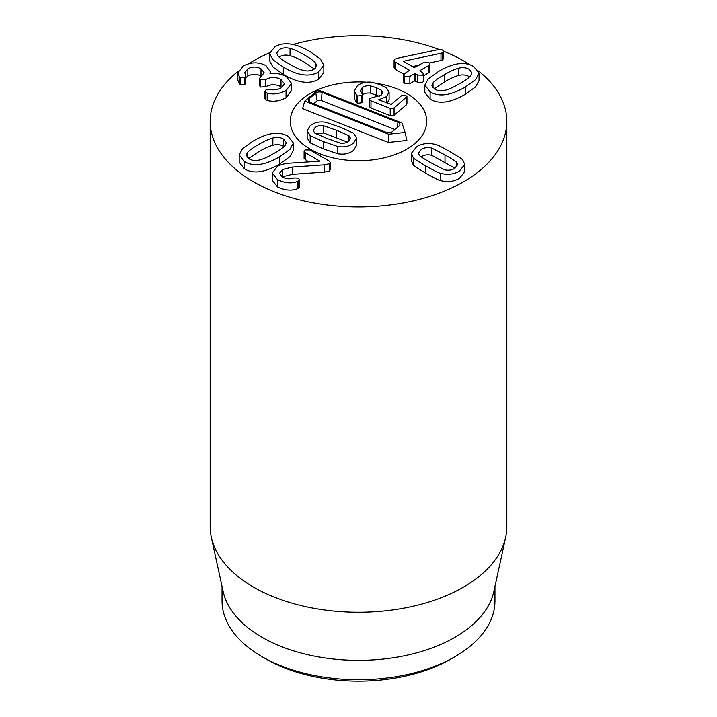 <?xml version="1.0" encoding="UTF-8"?>
<svg xmlns="http://www.w3.org/2000/svg" width="717" height="717" viewBox="0 0 717 717"><rect width="100%" height="100%" fill="white"/><g stroke="black" fill="none" stroke-linecap="round" stroke-linejoin="round"><path stroke-width="1.08" d="M456.774 166.819L456.774 162.49L457.688 164.677L454.65 168.477C451.513 170.27 448.053 170.682 444.28 169.705L431.15 162.911C422.887 158.134 418.952 155.598 419.337 155.302L418.423 153.115L421.462 149.315C424.598 147.523 428.058 147.11 431.831 148.096L444.997 154.908C453.216 159.658 457.141 162.185 456.774 162.49M455.026 168.253L431.831 155.356L431.831 148.096M431.831 155.356C428.058 154.379 424.598 154.791 421.462 156.584L421.085 156.808M435.837 144.583C436.841 144.511 441.654 146.94 450.285 151.861C458.772 156.817 462.958 159.595 462.859 160.178L464.733 164.453L459.373 171.202C453.485 174.491 447.121 175.163 440.274 173.218C439.252 173.272 434.448 170.852 425.862 165.959C417.339 160.975 413.135 158.197 413.252 157.615L411.379 153.339L416.738 146.591C422.627 143.301 428.99 142.629 435.837 144.583M464.733 164.453L464.733 171.721L459.373 178.47C453.485 181.76 447.121 182.432 440.274 180.487L440.274 173.218M440.274 180.487C439.252 180.541 434.448 178.121 425.862 173.227C417.339 168.244 413.135 165.466 413.252 164.883L413.252 157.615M413.252 164.883L411.379 160.608L411.379 153.339M315.668 63.177L316.717 65.749L313.903 69.307C310.658 71.108 307.055 71.449 303.094 70.329C299.213 69.316 294.526 67.156 289.014 63.849C283.358 60.676 279.585 57.934 277.694 55.621L276.681 53.049L279.531 49.455C282.606 47.716 286.101 47.367 290.035 48.415C293.934 49.428 298.72 51.597 304.384 54.94C310.183 58.229 313.947 60.981 315.668 63.177L315.668 67.998M314.378 69.02L304.384 62.2C298.72 58.866 293.934 56.697 290.035 55.684C286.101 54.635 282.606 54.976 279.531 56.724L278.994 57.055M318.563 71.996C309.556 77.302 297.797 75.679 283.305 67.147L272.926 59.735L269.538 53.515L274.871 46.766C283.914 41.523 295.655 43.145 310.094 51.642L320.454 59.045L323.842 65.292L318.563 71.996L318.563 79.264C309.556 84.57 297.797 82.948 283.305 74.416L272.926 67.004L269.538 60.775L269.538 53.515M323.842 65.292L323.842 72.56L318.563 79.264M267.19 93.138L264.914 91.301L265.989 89.858L270.157 89.491C273.948 90.306 277.658 89.75 281.288 87.824L284.452 83.826L281.001 79.479C275.946 76.827 270.892 76.818 265.837 79.462L260.549 79.784L259.527 78.386L264.152 72.749L260.988 68.805C256.677 66.484 252.285 66.493 247.813 68.823L244.784 72.731L245.814 75.796L244.855 77.149L240.249 77.212L239.209 76.334L237.847 72.919L243.251 66.009C251.219 61.931 258.783 61.814 265.953 65.659L270.3 71.691L269.959 73.842C274.459 72.632 279.872 73.492 286.208 76.432L291.514 83.387L286.047 90.53C279.415 93.909 273.132 94.778 267.19 93.138L267.19 100.407L265.873 99.878L265.873 92.61M265.873 99.878L264.914 98.57L264.914 91.301M281.996 87.375L281.001 86.748L281.001 79.479M281.001 86.748C275.946 84.086 270.892 84.086 265.837 86.721L265.837 79.462M265.837 86.721L260.549 87.053L260.549 79.784M260.549 87.053L259.527 85.646L259.527 78.386M261.58 76.441L260.988 76.074L260.988 68.805M260.988 76.074C256.677 73.752 252.285 73.761 247.813 76.092L247.813 68.823M247.813 76.092L245.814 77.615M245.814 75.796L245.814 83.064L244.855 84.418L240.249 84.481L239.209 83.602L239.209 76.334M239.209 83.602L237.847 80.187L237.847 72.919M291.514 83.387L291.514 90.647L286.047 97.799L286.047 90.53M286.047 97.799C279.415 101.178 273.132 102.047 267.19 100.407M395.336 62.101L394.072 60.506L395.139 59.117L399.1 57.889L438.374 49.598L442.497 49.939L443.554 51.346L442.497 52.762L440.973 53.273L403.304 61.286L414.229 67.595L423.559 62.63L428.802 62.558L429.886 63.992L428.641 65.57L420.037 70.535L423.622 73.833L422.6 75.16L417.796 75.061L414.632 73.654L409.864 76.405L404.666 76.495L403.563 75.061L404.782 73.466L409.55 70.302L395.336 62.101L395.336 69.361L394.072 67.774L394.072 60.506M443.554 51.346L443.554 58.615L442.497 60.031L442.497 52.762M442.497 60.031L440.973 60.533L440.973 53.273M440.973 60.533L429.393 62.988M419.203 65.148L412.454 66.573M429.886 63.992L429.886 71.261L428.641 72.829L428.641 65.57M428.641 72.829L423.622 75.733M423.622 73.833L423.622 81.102L422.6 82.428L417.796 82.33L417.796 75.061M417.796 82.33L414.632 80.922L409.864 83.674L409.864 76.405M409.864 83.674L404.666 83.764L403.563 82.33L403.563 75.061M403.841 74.272L395.336 69.361M445.391 90.181C441.358 91.256 437.818 90.916 434.78 89.159L431.921 85.565L433.014 82.912C434.762 80.68 438.499 77.974 444.235 74.792C449.729 71.53 454.479 69.343 458.477 68.249C462.537 67.192 466.095 67.55 469.151 69.316L471.956 72.838L470.952 75.375C469.214 77.633 465.45 80.394 459.669 83.665C453.96 87.017 449.2 89.186 445.391 90.181M469.617 76.862L469.151 76.585C466.095 74.81 462.537 74.46 458.477 75.518C454.479 76.611 449.729 78.789 444.235 82.061L434.233 88.827M430.119 91.848L424.822 85.153L428.264 78.843L438.517 71.494C453.278 62.854 465.037 61.232 473.812 66.627L479.046 73.268L475.595 79.614L465.378 86.963C450.661 95.567 438.903 97.189 430.119 91.848L430.119 99.116L424.822 92.421L424.822 85.153M479.046 73.268L479.046 80.528L475.595 86.882L465.378 94.223C450.661 102.827 438.903 104.458 430.119 99.116M329.354 163.754L324.425 164.838L292.357 167.079L282.39 169.553L279.469 173.353L282.39 177.036C286.092 179.008 289.946 179.304 293.961 177.941L298.326 178.148L299.554 179.671L297.483 181.455C291.622 183.785 284.963 183.185 277.506 179.671L272.281 173.012L277.228 166.523C280.849 164.48 285.527 163.333 291.281 163.082L319.907 161.164L305.254 152.703L304.107 151.305L305.128 149.907L309.977 149.978L329.112 161.02L330.295 162.499L329.354 163.754L329.354 171.013L324.425 172.107L324.425 164.838M324.425 172.107L292.357 174.348L282.39 176.821L282.39 169.553M299.554 179.671L299.554 186.94L298.523 188.257L297.483 188.723L297.483 181.455M297.483 188.723C291.622 191.045 284.963 190.453 277.506 186.94L277.506 179.671M277.506 186.94L272.281 180.281L272.281 173.012M308.686 161.952L304.107 158.574L304.107 151.305M330.295 162.499L330.295 169.768L329.354 171.013M284.013 146.626L283.457 146.295C280.428 144.538 276.887 144.198 272.854 145.273C269.045 146.268 264.286 148.437 258.577 151.789L248.62 158.582M272.854 138.005C276.887 136.929 280.428 137.27 283.457 139.026L286.316 142.611L285.232 145.264C283.484 147.505 279.747 150.212 274.011 153.393C268.517 156.656 263.766 158.833 259.76 159.927C255.709 160.984 252.151 160.635 249.086 158.869L246.281 155.338L247.284 152.802C249.032 150.552 252.796 147.792 258.577 144.52C264.286 141.168 269.045 138.999 272.854 138.005L272.854 145.273M288.117 136.338L293.414 143.024L289.973 149.333L279.72 156.691C264.967 165.322 253.2 166.953 244.434 161.558L239.191 154.917L242.642 148.562L252.859 141.222C267.584 132.618 279.334 130.987 288.117 136.338M293.414 143.024L293.414 150.292L289.973 156.602L279.72 163.96C264.967 172.591 253.2 174.213 244.434 168.827L239.191 162.185L239.191 154.917M478.517 71.01A148.329 85.637 180 0 1 506.829 121.343A148.329 85.637 180 0 1 415.26 200.464A148.329 85.637 180 0 1 253.612 181.894A148.329 85.637 180 0 1 210.171 121.343A148.329 85.637 180 0 1 238.08 71.333M248.799 63.705A148.329 85.637 180 0 1 269.592 52.789M292.975 44.517A148.329 85.637 180 0 1 439.127 49.464M443.545 51.176A148.329 85.637 180 0 1 470.002 64.862M406.745 93.488A68.232 39.39 180 0 1 426.732 121.343A68.232 39.39 180 0 1 358.5 160.733A68.232 39.39 180 0 1 290.268 121.343A68.232 39.39 180 0 1 366.324 82.204A68.232 39.39 180 0 0 290.268 121.343A68.232 39.39 180 0 0 358.5 160.733A68.232 39.39 180 0 0 426.732 121.343A68.232 39.39 180 0 0 396.994 88.818A68.232 39.39 180 0 0 376.282 83.306A68.232 39.39 180 0 1 406.745 93.488M266.195 659.075L262.001 656.655L266.204 659.075A130.53 75.366 0 0 0 266.204 659.075A130.53 75.366 0 0 0 450.805 659.075L454.999 656.655A136.463 78.789 180 0 1 262.01 656.655A136.463 78.789 180 0 1 262.001 656.655A136.463 78.789 180 0 1 222.037 600.945L222.037 586.497M494.963 586.497L494.963 600.945A136.463 78.789 180 0 1 454.999 656.655M505.673 537.293L493.896 591.391A136.463 78.789 180 0 1 358.5 660.357A136.463 78.789 180 0 1 223.104 591.391L211.327 537.293A148.329 85.637 0 0 0 253.612 587.169A148.329 85.637 0 0 0 406.593 607.631A148.329 85.637 0 0 0 505.673 537.293A148.329 85.637 0 0 0 506.829 526.619L506.829 121.343M210.171 121.343L210.171 526.619A148.329 85.637 0 0 0 211.327 537.293M314.772 133.066L313.257 130.548L314.924 127.716C317.111 125.878 319.97 125.206 323.492 125.69L336.73 130.324L348.973 135.746L350.496 138.256L348.829 141.088C346.634 142.925 343.775 143.606 340.252 143.113L327.06 138.498L314.772 133.066M347.422 142.065L323.492 132.959L323.492 125.69M323.492 132.959L316.331 134.016M348.973 140.962L348.973 135.746M325.948 122.302C319.513 121.263 314.234 122.437 310.094 125.816L307.154 130.763L310.192 135.621L323.367 141.616L337.797 146.51C344.232 147.541 349.52 146.376 353.651 142.997L356.591 138.04L353.562 133.192L340.414 127.214L325.948 122.302M356.591 138.04L356.591 145.309L353.651 150.265C349.52 153.644 344.232 154.809 337.797 153.779L337.797 146.51M337.797 153.779L323.367 148.885L310.192 142.889L310.192 135.621M310.192 142.889L307.154 138.031L307.154 130.763M372.419 82.365C366.27 81.514 361.225 82.706 357.263 85.95L354.234 91.167L356.734 95.478L357.729 96.006L361.834 95.478L362.345 94.563L360.373 90.754L362.094 87.85C364.281 86.076 367.095 85.413 370.537 85.888L376.291 87.671L381.148 90.109L382.69 92.529L381.103 95.218L370.035 98.328L369.416 99.358L370.985 100.819L390.209 108.401L394.063 107.98L406.942 96.589L405.598 95.244L401.457 95.755L391.222 104.404L378.701 99.771L386.4 96.714L389.107 92.135L386.517 88.003L379.92 84.597L372.419 82.365M389.107 92.135L389.107 99.403L387.288 103.158M386.4 102.809L386.4 96.714M406.942 96.589L406.942 103.857L406.279 104.933L394.063 115.249L390.209 115.67L370.985 108.088L369.416 106.627L369.416 99.358M381.148 95.173L381.148 90.109M379.436 96.311L370.537 93.156C367.095 92.681 364.281 93.335 362.094 95.119M362.345 94.563L362.345 101.823L361.834 102.746L361.834 95.478M361.834 102.746L357.729 103.275L356.734 102.737L356.734 95.478M356.734 102.737L354.234 98.435L354.234 91.167M405.069 132.448L406.906 140.433L388.354 142.45L302.565 108.608L304.743 101.106L318.034 89.876L401.995 122.992L405.069 132.448L388.704 134.222L304.743 101.106M399.127 125.95L392.432 131.605A4.535 2.617 180 0 1 386.131 132.295L310.309 102.388A4.535 2.617 180 0 1 308.373 100.55A4.535 2.617 180 0 1 309.126 98.749L315.821 93.093A4.535 2.617 180 0 1 322.121 92.403L397.944 122.311A4.535 2.617 180 0 1 399.889 124.803A4.535 2.617 180 0 1 399.127 125.95M394.942 129.49L321.243 100.425A2.967 1.712 0 0 0 317.12 100.873L313.723 103.732M388.354 142.45L388.704 134.222M444.997 162.176L444.997 154.908M425.862 173.227L425.862 165.959M290.035 55.684L290.035 48.415M283.305 74.416L283.305 67.147M265.433 86.954L265.433 79.686M244.855 84.418L244.855 77.149M240.249 84.481L240.249 77.212M415.349 80.922L415.349 73.654M414.632 80.922L414.632 73.654M404.666 83.764L404.666 76.495M433.014 87.868L433.014 82.912M444.235 82.061L444.235 74.792M458.477 75.518L458.477 68.249M465.378 94.223L465.378 86.963M292.357 174.348L292.357 167.079M298.523 188.257L298.523 180.989M305.254 159.972L305.254 152.703M283.457 146.295L283.457 139.026M247.284 157.534L247.284 152.802M279.72 163.96L279.72 156.691M244.434 168.827L244.434 161.558M336.73 137.592L336.73 130.324M323.367 148.885L323.367 141.616M406.279 104.933L406.279 97.664M394.063 115.249L394.063 107.98M390.209 115.67L390.209 108.401M370.985 108.088L370.985 100.819M376.291 94.94L376.291 87.671M370.537 93.156L370.537 85.888M362.094 93.846L362.094 87.85M357.729 103.275L357.729 96.006M309.681 102.083L309.126 98.749M317.12 100.873L315.821 93.093M321.243 100.425L322.121 92.403M397.379 127.429L397.944 122.311M270.3 71.691L270.3 73.761"/></g></svg>
